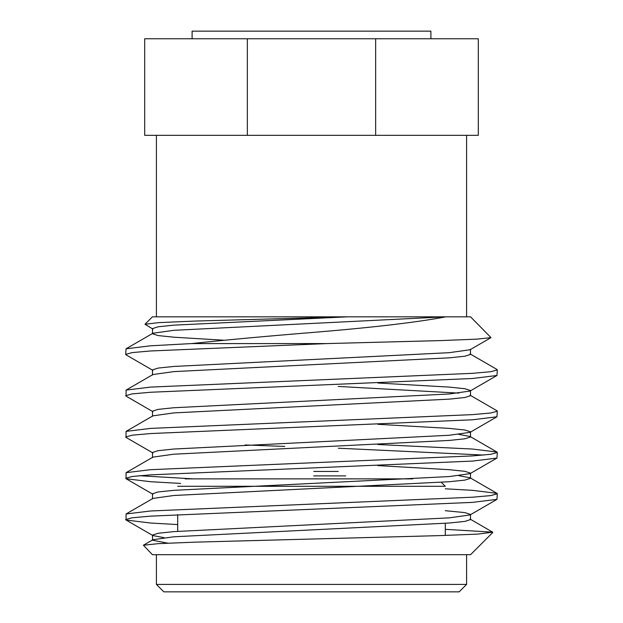 <?xml version="1.0" encoding="UTF-8"?>
<svg xmlns="http://www.w3.org/2000/svg" width="623" height="623" viewBox="0 0 623 623"><rect width="100%" height="100%" fill="white"/><g stroke="black" fill="none" stroke-linecap="round" stroke-linejoin="round"><path stroke-width="0.93" d="M338.258 471.432L313.727 471.432M441.286 482.295L445.297 486.298L177.703 486.298M445.297 523.312L445.297 535.422M177.703 514.606L177.703 531.341M459.167 591.85L163.833 591.85L156.404 584.421L466.596 584.421L459.167 591.85M445.297 529.332L492.692 532.167L477.833 534.106L438.335 535.655L195.349 542.135L158.359 543.645L143.407 545.234L152.433 554.688L470.567 554.688L492.801 532.455M445.998 316.827C416.717 322.371 371.884 327.612 311.5 332.542C267.61 336.116 227.582 339.792 191.425 343.584L326.592 343.584L441.037 340.579L476.681 339.153L490.986 337.643L470.567 316.827L152.433 316.827L144.995 324.264L158.81 322.621L195.069 321.063L346.816 316.827M152.939 329.108L144.995 324.264M152.939 370.405L126.056 354.845L125.675 354.401L132.224 352.595L150.571 350.967L326.592 343.584M152.939 411.702L126.056 396.142L126.056 390.099L150.571 387.093L472.429 373.333L490.776 371.705L497.325 369.891L496.944 369.447L470.061 353.895M125.675 395.698L132.224 393.884L150.571 392.256L472.429 378.496L496.944 375.49L497.325 369.891M152.939 452.991L126.056 437.432L126.056 431.396L150.571 428.39L472.429 414.63L490.776 412.994L497.325 411.188L496.944 410.744L470.061 395.184M125.675 436.996L132.224 435.181L150.571 433.553L472.429 419.785L496.944 416.787L497.325 411.188M180.592 483.417L150.571 481.727L126.056 478.729L126.056 472.686L150.571 469.687L472.429 455.919L490.776 454.292L497.325 452.477L496.944 452.041L472.429 449.035L377.92 444.51M125.675 478.293L132.224 476.478L150.571 474.851L472.429 461.082L496.944 458.084L497.325 452.477M483.767 455.063L338.258 448.21M177.703 524.566L150.571 523.024L126.056 520.026L126.056 513.983L150.571 510.985L472.429 497.216L490.776 495.589L497.325 493.774L496.944 493.338L472.429 490.332L445.297 488.798M125.675 519.582L132.224 517.775L150.571 516.14L472.429 502.379L496.944 499.373L497.325 493.774M125.675 354.401L126.056 348.802L150.571 345.804L191.425 343.584M284.742 446.426L245.08 444.962M193.161 478.869L139.233 475.707M247.354 38.758L144.692 38.758L144.692 135.331L247.354 135.331L247.354 38.758L478.308 38.758L478.308 135.331L247.354 135.331M375.646 135.331L375.646 38.758M167.883 543.186L152.495 540.234L152.495 535.071L158.102 533.257L173.794 531.629L449.206 517.861L470.061 514.933L496.944 499.373M143.407 545.234L152.939 539.72L173.794 536.792L449.206 523.024L464.898 521.396L470.505 519.582L470.505 514.419L464.898 512.612L445.297 510.696M126.056 513.983L152.939 498.423L173.794 495.495L449.206 481.727L464.898 480.099L470.505 478.293L470.505 473.13L464.898 471.315L449.206 469.687L377.92 465.607M496.944 493.338L470.061 477.779L458.902 475.707M126.056 472.686L152.939 457.126L173.794 454.198L449.206 440.438L464.898 438.802L470.505 436.996L470.061 436.482L458.902 434.41M126.056 431.396L152.939 415.837L173.794 412.909L449.206 399.141L464.898 397.513L470.505 395.698L470.505 390.535L464.898 388.729L449.206 387.093L377.92 383.02M458.902 393.121L338.258 386.431M126.056 390.099L152.939 374.54L173.794 371.612L449.206 357.843L464.898 356.216L470.505 354.401L470.505 349.246M224.459 340.259L173.794 337.199L158.102 335.571L152.495 333.757L152.939 333.243L173.794 330.315L445.437 316.827M164.098 537.649L152.939 535.585L126.056 520.026M152.495 498.937L152.495 493.774L158.102 491.96L173.794 490.332L449.206 476.572L470.061 473.644L470.505 473.13M152.495 457.64L152.495 452.477L158.102 450.67L173.794 449.035L449.206 435.275L470.061 432.346L470.505 431.832L464.898 430.018L449.206 428.39L377.92 424.31M152.495 416.343L152.495 411.188L158.102 409.373L173.794 407.746L449.206 393.977L470.061 391.049L470.505 390.535M152.495 375.054L152.495 369.891L158.102 368.076L173.794 366.449L449.206 352.68L470.061 349.752L490.986 337.643M152.495 333.757L152.495 328.594L158.102 326.787L173.794 325.151L347.65 316.827M412.761 478.869L185.14 478.869M345.695 475.894L313.727 475.894M430.898 38.758L430.898 31.15L192.102 31.15L192.102 38.758M466.596 135.331L466.596 316.827M466.596 554.688L466.596 584.421M156.404 554.688L156.404 584.421M156.404 135.331L156.404 316.827M470.505 436.996L470.505 431.832M470.061 519.068L492.692 532.167M470.061 436.482L496.944 452.041M152.939 333.243L126.056 348.802M496.944 375.49L470.061 391.049M496.944 416.787L470.061 432.346M496.944 458.084L470.061 473.644M126.056 478.729L152.939 494.288"/></g></svg>
